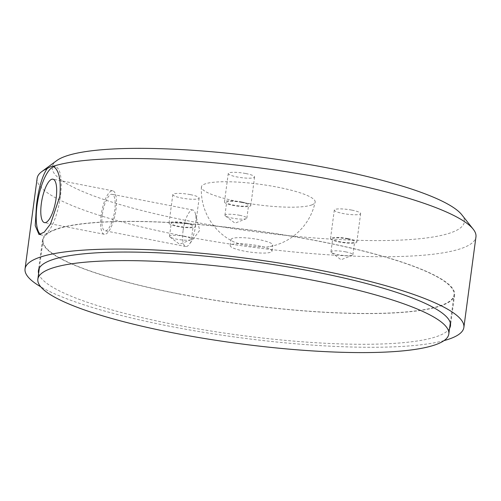 <?xml version="1.0" encoding="UTF-8"?>
<svg xmlns="http://www.w3.org/2000/svg" width="501" height="501" viewBox="0 0 501 501"><rect width="100%" height="100%" fill="white"/><g stroke="black" fill="none" stroke-linecap="round" stroke-linejoin="round"><path stroke-width="0.38" stroke-dasharray="2.5 1.88" d="M101.121 215.367A22.132 6.864 -79 0 0 104.302 234.268A22.132 6.864 -79 0 0 115.944 209.725A22.132 6.864 -79 0 0 112.756 190.825A22.132 6.864 -79 0 0 101.121 215.367M102.304 214.916A18.587 5.761 -79 0 0 104.978 230.792A18.587 5.761 -79 0 0 114.754 210.182A18.587 5.761 -79 0 0 112.08 194.3A18.587 5.761 -79 0 0 102.304 214.916M183.084 230.642A18.587 5.761 -79 0 0 185.758 246.517A18.587 5.761 -79 0 0 189.397 244.194A18.587 5.761 -79 0 0 195.54 225.907A18.587 5.761 -79 0 0 195.365 213.545A18.587 5.761 -79 0 0 192.866 210.025A18.587 5.761 -79 0 0 183.084 230.642M40.575 234.43A34.851 10.803 -79 0 0 42.071 235.113A34.851 10.803 -79 0 0 60.402 196.467A34.851 10.803 -79 0 0 55.392 166.695A34.851 10.803 -79 0 0 53.889 166.733M184.168 236.366A11.066 1.991 7.6 0 1 191.426 239.24A11.066 1.991 7.6 0 1 190.825 239.766A11.066 1.991 7.6 0 1 176.753 239.184A11.066 1.991 7.6 0 1 169.933 236.979A11.066 1.991 7.6 0 1 169.488 236.309A11.066 1.991 7.6 0 1 184.168 236.366M185.89 223.421A11.066 1.991 7.6 0 1 193.154 226.289A11.066 1.991 7.6 0 1 178.481 226.239A11.066 1.991 7.6 0 1 171.217 223.365A11.066 1.991 7.6 0 1 185.89 223.421M190.436 194.638A13.276 2.386 7.6 0 1 199.147 198.083A13.276 2.386 7.6 0 1 181.544 198.02A13.276 2.386 7.6 0 1 172.826 194.57A13.276 2.386 7.6 0 1 190.436 194.638M186.635 223.139A13.276 2.386 7.6 0 1 195.346 226.584A13.276 2.386 7.6 0 1 177.736 226.521A13.276 2.386 7.6 0 1 169.025 223.07A13.276 2.386 7.6 0 1 186.635 223.139M239.603 215.28A11.066 1.991 7.6 0 1 246.868 218.154A11.066 1.991 7.6 0 1 246.267 218.686A11.066 1.991 7.6 0 1 232.195 218.104A11.066 1.991 7.6 0 1 225.369 215.9A11.066 1.991 7.6 0 1 224.93 215.23A11.066 1.991 7.6 0 1 239.603 215.28M241.332 202.335A11.066 1.991 7.6 0 1 248.596 205.21A11.066 1.991 7.6 0 1 233.917 205.153A11.066 1.991 7.6 0 1 226.659 202.285A11.066 1.991 7.6 0 1 241.332 202.335M245.878 173.553A13.276 2.386 7.6 0 1 254.589 177.003A13.276 2.386 7.6 0 1 236.979 176.934A13.276 2.386 7.6 0 1 228.268 173.49A13.276 2.386 7.6 0 1 245.878 173.553M242.071 202.053A13.276 2.386 7.6 0 1 250.788 205.504A13.276 2.386 7.6 0 1 233.178 205.435A13.276 2.386 7.6 0 1 224.467 201.991A13.276 2.386 7.6 0 1 242.071 202.053M345.646 251.865A11.066 1.991 7.6 0 1 352.904 254.733A11.066 1.991 7.6 0 1 352.309 255.266A11.066 1.991 7.6 0 1 338.231 254.683A11.066 1.991 7.6 0 1 331.411 252.479A11.066 1.991 7.6 0 1 330.973 251.809A11.066 1.991 7.6 0 1 345.646 251.865M347.375 238.914A11.066 1.991 7.6 0 1 354.633 241.789A11.066 1.991 7.6 0 1 339.96 241.732A11.066 1.991 7.6 0 1 332.702 238.864A11.066 1.991 7.6 0 1 347.375 238.914M351.915 210.132A13.276 2.386 7.6 0 1 360.632 213.583A13.276 2.386 7.6 0 1 343.022 213.514A13.276 2.386 7.6 0 1 334.311 210.069A13.276 2.386 7.6 0 1 351.915 210.132M348.114 238.633A13.276 2.386 7.6 0 1 356.831 242.083A13.276 2.386 7.6 0 1 339.221 242.014A13.276 2.386 7.6 0 1 330.503 238.57A13.276 2.386 7.6 0 1 348.114 238.633M38.615 273.471A207.865 37.356 -172.4 0 0 174.83 324.642A207.865 37.356 -172.4 0 0 449.579 328.305M178.926 293.949A207.865 37.356 -172.4 0 0 454.595 294.964A207.865 37.356 -172.4 0 0 318.179 240.994A207.865 37.356 -172.4 0 0 42.516 239.979A207.865 37.356 -172.4 0 0 178.926 293.949M244.851 244.989A21.08 3.789 -172.4 0 0 270.183 246.517A21.08 3.789 -172.4 0 0 271.586 246.135A21.08 3.789 -172.4 0 0 272.807 245.095A21.08 3.789 -172.4 0 0 258.973 239.622A21.08 3.789 -172.4 0 0 232.245 238.476A21.08 3.789 -172.4 0 0 231.017 239.522A21.08 3.789 -172.4 0 0 233.172 241.582A21.08 3.789 -172.4 0 0 244.851 244.989M258.159 245.715A21.08 3.789 7.6 0 1 271.993 251.183A21.08 3.789 7.6 0 1 244.037 251.082A21.08 3.789 7.6 0 1 230.203 245.609A21.08 3.789 7.6 0 1 258.159 245.715M311.847 204.89A57.383 10.314 7.6 0 1 248.271 203.412A57.383 10.314 7.6 0 1 201.402 187.023A57.383 10.314 7.6 0 1 204.746 184.042A57.383 10.314 7.6 0 1 269.125 185.652A57.383 10.314 7.6 0 1 315.148 202.204A57.383 10.314 7.6 0 1 311.847 204.89M461.765 214.729A207.865 37.356 7.6 0 1 188.67 220.947A207.865 37.356 7.6 0 1 56.632 160.671M37.13 178.343A221.354 39.786 -172.4 0 0 182.395 235.814A221.354 39.786 -172.4 0 0 475.95 236.898M444.03 340.611A221.354 39.786 7.6 0 1 170.315 326.364A221.354 39.786 7.6 0 1 40.744 286.804M55.097 229.815A207.301 37.256 -172.4 0 0 43.073 240.054A207.301 37.256 -172.4 0 0 210.89 299.548A207.301 37.256 -172.4 0 0 442.007 305.128A207.301 37.256 -172.4 0 0 454.038 294.889A207.301 37.256 -172.4 0 0 286.221 235.389A207.301 37.256 -172.4 0 0 55.097 229.815M104.302 234.268L44.501 222.626M185.758 246.517L104.978 230.792M195.365 213.545L199.736 230.303L189.397 244.194M42.071 235.113L39.015 234.518M169.933 236.979L179.596 244.256L190.825 239.766M191.426 239.24L193.154 226.289M195.346 226.584L199.147 198.083M225.369 215.9L235.032 223.177L246.267 218.686M246.868 218.154L248.596 205.21M250.788 205.504L254.589 177.003M331.411 252.479L341.075 259.756L352.309 255.266M352.904 254.733L354.633 241.789M356.831 242.083L360.632 213.583M454.595 294.964L450.499 325.656M271.993 251.183L272.807 245.095M270.183 246.517A57.559 57.559 0 0 0 315.148 202.204M201.402 187.023A57.559 57.559 0 0 0 233.172 241.582M230.203 245.609L231.017 239.522M42.516 239.979L38.42 270.672M330.503 238.57L334.311 210.069M330.973 251.809L332.702 238.864M224.467 201.991L228.268 173.49M224.93 215.23L226.659 202.285M169.025 223.07L172.826 194.57M169.488 236.309L171.217 223.365M55.392 166.695L52.799 166.194M192.866 210.025L112.08 194.3M112.756 190.825L52.962 179.183M39.341 268.029L43.073 240.054M450.305 322.857L454.038 294.889"/><path stroke-width="0.75" d="M56.143 198.089A22.132 6.864 101 0 1 44.501 222.626A22.132 6.864 101 0 1 41.32 203.725A22.132 6.864 101 0 1 52.962 179.183A22.132 6.864 101 0 1 56.143 198.089M463.87 327.441L475.95 236.898A221.354 39.786 -172.4 0 0 473.22 229.201A221.354 39.786 -172.4 0 0 330.685 179.421A221.354 39.786 -172.4 0 0 53.075 166.319C58.968 169.657 61.222 179.665 59.832 196.354L50.563 223.866L44.251 232.138L39.015 234.518L35.227 225.657L36.485 205.235C38.577 188.295 42.147 176.064 47.194 168.555A221.354 39.786 -172.4 0 0 41.783 171.63A221.354 39.786 -172.4 0 0 37.13 178.343L25.05 268.887A221.354 39.786 7.6 0 1 318.605 269.97A221.354 39.786 7.6 0 1 463.87 327.441A221.354 39.786 7.6 0 1 444.03 340.611M53.889 166.733A34.851 10.803 -79 0 0 37.055 205.347A34.851 10.803 -79 0 0 40.575 234.43M449.579 328.305A207.865 37.356 -172.4 0 0 450.499 325.656A207.865 37.356 -172.4 0 0 314.089 271.686A207.865 37.356 -172.4 0 0 38.42 270.672A207.865 37.356 -172.4 0 0 38.615 273.471M41.783 171.63L56.632 160.671A207.865 37.356 7.6 0 1 327.923 167.985A207.865 37.356 7.6 0 1 461.765 214.729L473.22 229.201M47.194 168.555C50.526 166.582 52.486 165.837 53.075 166.319L52.799 166.194M40.744 286.804A221.354 39.786 7.6 0 1 25.05 268.887M49.881 268.943A207.301 37.256 -172.4 0 0 37.851 279.189A207.301 37.256 -172.4 0 0 205.667 338.682A207.301 37.256 -172.4 0 0 436.791 344.262A207.301 37.256 -172.4 0 0 448.815 334.023A207.301 37.256 -172.4 0 0 280.998 274.523A207.301 37.256 -172.4 0 0 49.881 268.943M37.851 279.189L39.341 268.029M448.815 334.023L450.305 322.857"/></g></svg>
